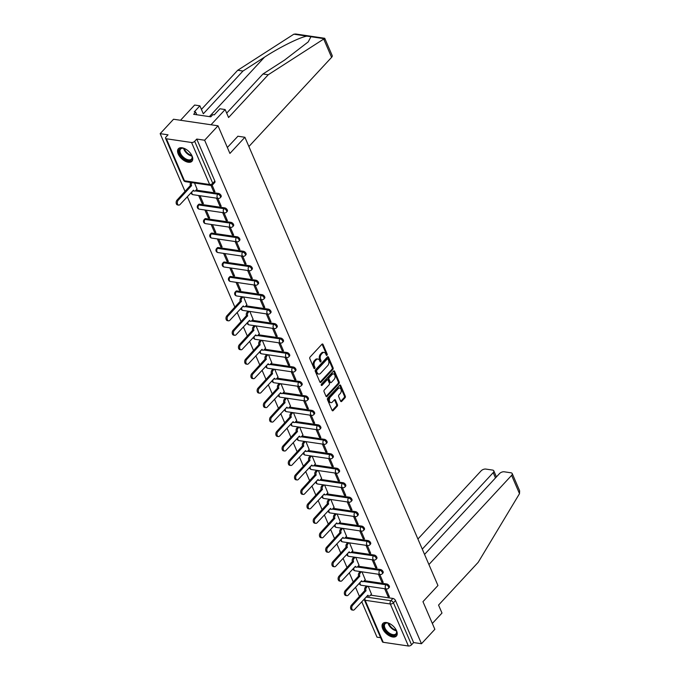 <?xml version="1.0" encoding="UTF-8"?>
<svg xmlns="http://www.w3.org/2000/svg" width="680" height="680" viewBox="0 0 680 680"><rect width="100%" height="100%" fill="white"/><g stroke="black" fill="none" stroke-linecap="round" stroke-linejoin="round"><path stroke-width="1.02" d="M326.986 355.232A0.816 0.527 98.4 0 0 327.173 354.093L323.008 344.428A1.165 0.756 98.4 0 0 321.954 344.225L310.08 357.034A1.165 0.756 98.4 0 0 309.817 358.657L313.981 368.322A0.816 0.527 98.4 0 0 314.908 367.327L314.364 366.078A3.723 2.422 98.4 0 1 315.223 360.885L316.208 359.822A3.723 2.422 98.4 0 1 318.01 359.057A3.723 2.422 98.4 0 1 319.575 360.459L320.118 361.709A0.816 0.527 98.4 0 0 321.036 360.714L320.501 359.457A3.723 2.422 98.4 0 1 321.359 354.272L322.346 353.2A3.723 2.422 98.4 0 1 324.148 352.435A3.723 2.422 98.4 0 1 325.712 353.838L326.247 355.087A0.816 0.527 98.4 0 0 326.986 355.232M326.196 354.969A0.816 0.527 98.4 0 0 326.281 353.966L322.116 344.293A1.165 0.756 98.4 0 0 322.039 344.148M313.93 368.203A0.816 0.527 98.4 0 0 314.015 367.2L313.471 365.942L314.364 366.078M320.059 361.582A0.816 0.527 98.4 0 0 320.152 360.578L319.608 359.329L320.501 359.457M262.115 294.67L236.946 290.955A2.372 1.3 -137.2 0 0 236.002 291.201L235.263 292A2.372 1.3 42.8 0 1 236.206 291.754L261.375 295.469A2.372 1.3 42.8 0 1 263.594 296.956A2.372 1.3 42.8 0 1 263.916 298.936L264.656 298.137A2.372 1.3 -137.2 0 0 264.333 296.157A2.372 1.3 -137.2 0 0 262.115 294.67L261.375 295.469A2.372 1.538 -81.6 0 0 260.831 298.775A2.372 1.538 -81.6 0 0 261.834 299.668A2.372 2.372 0 0 0 263.916 298.936M255.884 280.202L230.715 276.488A2.372 1.3 -137.2 0 0 229.78 276.734L229.041 277.534A2.372 1.3 42.8 0 1 229.976 277.287L255.144 281.001A2.372 1.3 42.8 0 1 257.363 282.489A2.372 1.3 42.8 0 1 257.686 284.469L258.425 283.671A2.372 1.3 -137.2 0 0 258.102 281.69A2.372 1.3 -137.2 0 0 255.884 280.202L255.144 281.001A2.372 1.538 -81.6 0 0 254.6 284.308A2.372 1.538 -81.6 0 0 255.603 285.2A2.372 2.372 0 0 0 257.686 284.469M249.653 265.744L224.485 262.021A2.372 1.3 -137.2 0 0 223.55 262.267L222.81 263.067A2.372 1.3 42.8 0 1 223.746 262.82L248.914 266.534A2.372 1.3 42.8 0 1 251.132 268.022A2.372 1.3 42.8 0 1 251.455 270.002L252.195 269.203A2.372 1.3 -137.2 0 0 251.872 267.231A2.372 1.3 -137.2 0 0 249.653 265.744L248.914 266.534A2.372 1.538 -81.6 0 0 248.37 269.841A2.372 1.538 -81.6 0 0 249.373 270.733A2.372 2.372 0 0 0 251.455 270.002M243.431 251.277L218.254 247.562A2.372 1.3 -137.2 0 0 217.319 247.8L216.58 248.6A2.372 1.3 42.8 0 1 217.515 248.353L242.692 252.076A2.372 1.3 42.8 0 1 244.902 253.564A2.372 1.3 42.8 0 1 245.225 255.535L245.964 254.736A2.372 1.3 -137.2 0 0 245.642 252.764A2.372 1.3 -137.2 0 0 243.431 251.277L242.692 252.076A2.372 1.538 -81.6 0 0 242.139 255.374A2.372 1.538 -81.6 0 0 243.143 256.267A2.372 2.372 0 0 0 245.225 255.535M237.201 236.81L212.024 233.096A2.372 1.3 -137.2 0 0 211.089 233.342L210.35 234.132A2.372 1.3 42.8 0 1 211.284 233.894L236.462 237.609A2.372 1.3 42.8 0 1 238.672 239.097A2.372 1.3 42.8 0 1 238.995 241.069L239.734 240.278A2.372 1.3 -137.2 0 0 239.411 238.298A2.372 1.3 -137.2 0 0 237.201 236.81L236.462 237.609A2.372 1.538 -81.6 0 0 235.909 240.916A2.372 1.538 -81.6 0 0 236.912 241.808A2.372 2.372 0 0 0 238.995 241.069M230.971 222.343L205.793 218.628A2.372 1.3 -137.2 0 0 204.858 218.875L204.119 219.674A2.372 1.3 42.8 0 1 205.054 219.427L230.231 223.142A2.372 1.3 42.8 0 1 232.441 224.629A2.372 1.3 42.8 0 1 232.764 226.61L233.503 225.811A2.372 1.3 -137.2 0 0 233.18 223.83A2.372 1.3 -137.2 0 0 230.971 222.343L230.231 223.142A2.372 1.538 -81.6 0 0 229.687 226.449A2.372 1.538 -81.6 0 0 230.681 227.341A2.372 2.372 0 0 0 232.764 226.61M224.74 207.876L199.563 204.161A2.372 1.3 -137.2 0 0 198.628 204.408L197.888 205.207A2.372 1.3 42.8 0 1 198.823 204.96L224 208.675A2.372 1.3 42.8 0 1 226.21 210.162A2.372 1.3 42.8 0 1 226.533 212.143L227.273 211.344A2.372 1.3 -137.2 0 0 226.95 209.363A2.372 1.3 -137.2 0 0 224.74 207.876L224 208.675A2.372 1.538 -81.6 0 0 223.456 211.981A2.372 1.538 -81.6 0 0 224.451 212.874A2.372 2.372 0 0 0 226.533 212.143M192.1 156.034A9.239 5.091 -137.2 0 0 185.351 148.929A9.239 5.091 -137.2 0 0 178.389 148.725A9.239 5.091 -137.2 0 0 178.228 153.986A9.239 5.091 -137.2 0 0 184.969 161.092A9.239 5.091 -137.2 0 0 191.939 161.287A9.239 5.091 -137.2 0 0 192.1 156.034M396.567 630.793A9.239 5.091 -137.2 0 0 389.819 623.688A9.239 5.091 -137.2 0 0 382.857 623.492A9.239 5.091 -137.2 0 0 382.687 628.745A9.239 5.091 -137.2 0 0 389.436 635.851A9.239 5.091 -137.2 0 0 396.398 636.046A9.239 5.091 -137.2 0 0 396.567 630.793M340.646 401.183A1.165 0.756 98.4 0 0 341.692 401.378L345.024 397.791A1.165 0.756 98.4 0 0 345.296 396.168L340.671 385.433A1.165 0.756 98.4 0 0 339.618 385.228L327.743 398.038A1.165 0.756 98.4 0 0 327.471 399.653L332.103 410.397A1.165 0.756 98.4 0 0 333.149 410.592L337.178 406.257A1.165 0.756 98.4 0 0 337.442 404.634L335.461 400.036A1.165 0.756 98.4 0 0 334.416 399.84L332.418 401.99A3.111 2.023 98.4 0 1 330.913 402.637A3.111 2.023 98.4 0 1 329.341 400.418A3.111 2.023 98.4 0 1 330.319 397.12L338.138 388.688A3.111 2.023 98.4 0 1 339.643 388.05A3.111 2.023 98.4 0 1 341.216 390.26A3.111 2.023 98.4 0 1 340.238 393.558L338.929 394.969A1.165 0.756 98.4 0 0 338.666 396.584L340.646 401.183M191.556 142.494L166.387 138.78A2.372 1.241 -23.3 0 1 165.554 138.269A2.372 1.241 -23.3 0 1 165.954 137.062L168.036 134.819L160.166 133.654L173.536 119.238L218.017 125.8L229.917 153.433L244.902 137.267L437.945 585.514L422.96 601.673L434.86 629.306L421.481 643.731L204.637 140.225L196.767 139.06L194.684 141.304L212.772 183.311A2.372 1.3 42.8 0 1 212.73 184.662L214.812 182.41A2.372 1.3 42.8 0 0 214.855 181.067L212.772 183.311A2.372 1.241 -23.3 0 1 209.653 184.501L191.556 142.494A2.372 1.241 -23.3 0 0 194.684 141.304M218.017 125.8L204.637 140.225M332.834 369.486A1.165 0.756 98.4 0 0 333.106 367.863L328.474 357.119A1.165 0.756 98.4 0 0 327.428 356.923L315.554 369.733A1.165 0.756 98.4 0 0 315.282 371.348L319.906 382.092A1.165 0.756 98.4 0 0 320.96 382.287L332.834 369.486L331.942 369.35A1.165 0.756 98.4 0 0 332.214 367.727L327.59 356.991A1.165 0.756 98.4 0 0 327.513 356.847M334.577 371.272L339.201 382.015A1.165 0.756 98.4 0 1 338.929 383.639L327.054 396.44A1.165 0.756 98.4 0 1 326 396.245L324.028 391.646A1.165 0.756 98.4 0 1 324.292 390.023L329.111 384.829A1.165 0.756 98.4 0 0 329.375 383.214L328.066 380.162A1.165 0.756 98.4 0 0 327.012 379.967L321.997 385.373A0.816 0.527 98.4 0 1 321.453 384.098L333.523 371.076A1.165 0.756 98.4 0 1 334.577 371.272L333.684 371.144L338.308 381.888L339.201 382.015M370.541 595.136L392.938 598.442L390.855 600.695A2.372 1.3 42.8 0 1 393.44 602.812L411.527 644.81A2.372 1.241 156.7 0 1 408.399 646L383.231 642.285A2.372 1.241 156.7 0 1 382.398 641.767L364.31 599.769A2.372 1.241 156.7 0 0 365.143 600.279L383.231 642.285M160.166 133.654L185.054 191.445M187.306 196.681L234.889 307.173M237.142 312.409L241.12 321.64M243.372 326.868L247.35 336.099M249.602 341.334L253.58 350.565M255.833 355.801L259.811 365.032M262.063 370.269L266.041 379.5M268.294 384.736L272.272 393.966M274.524 399.194L278.502 408.425M280.755 413.661L284.725 422.892M286.986 428.128L290.955 437.359M293.216 442.595L297.185 451.826M299.438 457.062L303.416 466.293M305.668 471.521L309.647 480.752M311.899 485.988L315.877 495.219M318.129 500.454L322.107 509.685M324.36 514.921L328.338 524.152M330.591 529.388L334.569 538.619M336.821 543.847L340.799 553.087M343.051 558.314L347.029 567.545M349.282 572.781L353.26 582.012M355.512 587.248L359.482 596.479M361.743 601.715L377.009 637.16L380.647 637.704M421.481 643.731L413.61 642.566L411.527 644.81M197.03 189.117L194.54 183.013M210.987 185.419L213.631 191.565L214.481 190.646M213.631 191.565L214.965 191.76L212.109 185.138M198.679 195.525L202.07 203.405L202.92 202.487M202.07 203.405L203.405 203.6L200.013 195.721M216.469 198.152L219.861 206.031L220.711 205.113M219.861 206.031L221.196 206.227L217.804 198.347M204.909 209.993L208.301 217.872L209.151 216.945M208.301 217.872L209.635 218.067L206.244 210.188M222.7 212.619L226.091 220.499L226.941 219.572M226.091 220.499L227.426 220.694L224.034 212.815M211.14 224.451L214.531 232.339L215.381 231.412M214.531 232.339L215.866 232.534L212.475 224.655M228.93 227.077L232.322 234.965L233.172 234.039M232.322 234.965L233.656 235.161L230.256 227.281M217.362 238.918L220.762 246.798L221.612 245.879M220.762 246.798L222.097 247.001L218.697 239.113M235.152 241.544L238.552 249.424L239.402 248.506M238.552 249.424L239.887 249.62L236.487 241.74M223.593 253.385L226.993 261.264L227.843 260.346M226.993 261.264L228.327 261.46L224.927 253.58M241.383 256.012L244.783 263.891L245.633 262.973M244.783 263.891L246.118 264.087L242.718 256.207M229.823 267.852L233.223 275.731L234.073 274.813M233.223 275.731L234.557 275.927L231.157 268.048M247.613 270.478L251.013 278.358L251.863 277.44M251.013 278.358L252.348 278.553L248.948 270.674M236.053 282.319L239.453 290.199L240.303 289.28M239.453 290.199L240.779 290.394L237.388 282.514M253.844 284.945L257.236 292.825L258.094 291.899M257.236 292.825L258.57 293.021L255.178 285.141M246.865 304.835L243.619 296.981M260.075 299.404L263.466 307.292L264.325 306.365M263.466 307.292L264.8 307.488L261.409 299.608M253.096 319.302L249.849 311.44M266.305 313.871L269.697 321.75L270.555 320.832M269.697 321.75L271.031 321.954L267.639 314.067M259.326 333.769L256.079 325.907M272.536 328.338L275.927 336.217L276.786 335.3M275.927 336.217L277.262 336.413L273.87 328.534M265.557 348.236L262.31 340.374M278.766 342.805L282.157 350.684L283.007 349.767M282.157 350.684L283.492 350.88L280.1 343M271.787 362.695L268.541 354.841M284.997 357.272L288.388 365.151L289.238 364.233M288.388 365.151L289.723 365.347L286.331 357.467M278.018 377.162L274.771 369.308M291.227 371.73L294.618 379.618L295.469 378.692M294.618 379.618L295.953 379.814L292.561 371.934M284.249 391.629L281.001 383.767M297.457 386.197L300.849 394.077L301.699 393.159M300.849 394.077L302.183 394.281L298.792 386.393M290.479 406.096L287.224 398.233M303.679 400.664L307.079 408.544L307.929 407.626M307.079 408.544L308.414 408.74L305.014 400.86M296.709 420.563L293.454 412.7M309.91 415.131L313.31 423.011L314.16 422.093M313.31 423.011L314.644 423.207L311.245 415.327M302.94 435.022L299.685 427.168M316.14 429.599L319.541 437.478L320.39 436.56M319.541 437.478L320.875 437.673L317.475 429.794M309.171 449.488L305.915 441.635M322.371 444.057L325.762 451.945L326.621 451.019M325.762 451.945L327.097 452.14L323.705 444.261M315.392 463.956L312.146 456.093M328.601 458.524L331.993 466.404L332.851 465.486M331.993 466.404L333.327 466.608L329.936 458.719M321.623 478.423L318.376 470.56M334.832 472.991L338.224 480.87L339.082 479.952M338.224 480.87L339.558 481.066L336.166 473.187M327.853 492.889L324.606 485.027M341.062 487.458L344.454 495.337L345.312 494.419M344.454 495.337L345.788 495.533L342.397 487.654M334.084 507.356L330.837 499.494M347.293 501.925L350.684 509.804L351.543 508.887M350.684 509.804L352.019 510L348.627 502.12M340.315 521.815L337.067 513.961M353.524 516.384L356.915 524.271L357.765 523.345M356.915 524.271L358.25 524.467L354.858 516.587M346.545 536.282L343.298 528.419M359.754 530.851L363.146 538.73L363.995 537.812M363.146 538.73L364.48 538.934L361.089 531.046M352.775 550.749L349.528 542.887M365.984 545.317L369.376 553.197L370.226 552.279M369.376 553.197L370.71 553.392L367.319 545.513M359.006 565.216L355.759 557.354M372.215 559.784L375.606 567.664L376.457 566.746M375.606 567.664L376.941 567.86L373.541 559.98M365.236 579.683L361.981 571.821M378.437 574.251L381.837 582.131L382.687 581.213M381.837 582.131L383.171 582.327L379.772 574.447M364.31 580.669L386.716 583.976L385.976 584.774A2.372 1.3 42.8 0 1 388.186 586.262A2.372 1.3 42.8 0 1 388.51 588.242L389.249 587.443A2.372 1.3 -137.2 0 0 388.926 585.463A2.372 1.3 -137.2 0 0 386.716 583.976M358.088 566.211L380.486 569.517L379.746 570.308A2.372 1.3 42.8 0 1 381.956 571.795A2.372 1.3 42.8 0 1 382.279 573.775L383.019 572.976A2.372 1.3 -137.2 0 0 382.695 570.996A2.372 1.3 -137.2 0 0 380.486 569.517M351.857 551.744L374.255 555.05L373.515 555.849A2.372 1.3 42.8 0 1 375.725 557.328A2.372 1.3 42.8 0 1 376.048 559.308L376.788 558.51A2.372 1.3 -137.2 0 0 376.465 556.538A2.372 1.3 -137.2 0 0 374.255 555.05M345.627 537.277L368.024 540.583L367.285 541.382A2.372 1.3 42.8 0 1 369.495 542.869A2.372 1.3 42.8 0 1 369.818 544.841L370.558 544.051A2.372 1.3 -137.2 0 0 370.234 542.071A2.372 1.3 -137.2 0 0 368.024 540.583M339.397 522.81L361.794 526.116L361.054 526.915A2.372 1.3 42.8 0 1 363.264 528.402A2.372 1.3 42.8 0 1 363.587 530.383L364.327 529.584A2.372 1.3 -137.2 0 0 364.004 527.604A2.372 1.3 -137.2 0 0 361.794 526.116M333.166 508.342L355.563 511.649L354.824 512.448A2.372 1.3 42.8 0 1 357.034 513.935A2.372 1.3 42.8 0 1 357.357 515.916L358.096 515.117A2.372 1.3 -137.2 0 0 357.774 513.137A2.372 1.3 -137.2 0 0 355.563 511.649M326.935 493.884L349.333 497.19L348.594 497.981A2.372 1.3 42.8 0 1 350.803 499.469A2.372 1.3 42.8 0 1 351.126 501.449L351.866 500.65A2.372 1.3 -137.2 0 0 351.543 498.669A2.372 1.3 -137.2 0 0 349.333 497.19M320.705 479.417L343.102 482.723L342.363 483.522A2.372 1.3 42.8 0 1 344.573 485.002A2.372 1.3 42.8 0 1 344.896 486.982L345.635 486.183A2.372 1.3 -137.2 0 0 345.312 484.211A2.372 1.3 -137.2 0 0 343.102 482.723M314.475 464.95L336.872 468.256L336.132 469.055A2.372 1.3 42.8 0 1 338.342 470.543A2.372 1.3 42.8 0 1 338.674 472.515L339.413 471.725A2.372 1.3 -137.2 0 0 339.082 469.744A2.372 1.3 -137.2 0 0 336.872 468.256M308.244 450.483L330.642 453.789L329.902 454.588A2.372 1.3 42.8 0 1 332.12 456.076A2.372 1.3 42.8 0 1 332.444 458.056L333.183 457.258A2.372 1.3 -137.2 0 0 332.86 455.277A2.372 1.3 -137.2 0 0 330.642 453.789M302.014 436.016L324.411 439.322L323.672 440.121A2.372 1.3 42.8 0 1 325.89 441.609A2.372 1.3 42.8 0 1 326.213 443.589L326.952 442.79A2.372 1.3 -137.2 0 0 326.629 440.81A2.372 1.3 -137.2 0 0 324.411 439.322M295.783 421.549L318.189 424.855L317.45 425.654A2.372 1.3 42.8 0 1 319.659 427.142A2.372 1.3 42.8 0 1 319.982 429.123L320.722 428.324A2.372 1.3 -137.2 0 0 320.399 426.343A2.372 1.3 -137.2 0 0 318.189 424.855M289.552 407.091L311.958 410.397L311.219 411.188A2.372 1.3 42.8 0 1 313.429 412.675A2.372 1.3 42.8 0 1 313.752 414.655L314.491 413.856A2.372 1.3 -137.2 0 0 314.168 411.885A2.372 1.3 -137.2 0 0 311.958 410.397M283.33 392.624L305.728 395.93L304.988 396.729A2.372 1.3 42.8 0 1 307.199 398.216A2.372 1.3 42.8 0 1 307.522 400.188L308.261 399.398A2.372 1.3 -137.2 0 0 307.938 397.418A2.372 1.3 -137.2 0 0 305.728 395.93M277.1 378.156L299.498 381.463L298.758 382.262A2.372 1.3 42.8 0 1 300.968 383.75A2.372 1.3 42.8 0 1 301.291 385.73L302.03 384.931A2.372 1.3 -137.2 0 0 301.707 382.95A2.372 1.3 -137.2 0 0 299.498 381.463M270.87 363.69L293.267 366.996L292.527 367.795A2.372 1.3 42.8 0 1 294.738 369.282A2.372 1.3 42.8 0 1 295.06 371.263L295.8 370.464A2.372 1.3 -137.2 0 0 295.477 368.483A2.372 1.3 -137.2 0 0 293.267 366.996M264.639 349.223L287.036 352.529L286.297 353.328A2.372 1.3 42.8 0 1 288.507 354.815A2.372 1.3 42.8 0 1 288.83 356.796L289.57 355.997A2.372 1.3 -137.2 0 0 289.247 354.017A2.372 1.3 -137.2 0 0 287.036 352.529M258.409 334.764L280.806 338.07L280.067 338.861A2.372 1.3 42.8 0 1 282.276 340.349A2.372 1.3 42.8 0 1 282.6 342.329L283.339 341.53A2.372 1.3 -137.2 0 0 283.016 339.558A2.372 1.3 -137.2 0 0 280.806 338.07M252.178 320.297L274.575 323.603L273.836 324.402A2.372 1.3 42.8 0 1 276.046 325.89A2.372 1.3 42.8 0 1 276.369 327.862L277.108 327.063A2.372 1.3 -137.2 0 0 276.786 325.091A2.372 1.3 -137.2 0 0 274.575 323.603M245.948 305.83L268.345 309.137L267.606 309.935A2.372 1.3 42.8 0 1 269.815 311.423A2.372 1.3 42.8 0 1 270.147 313.395L270.878 312.604A2.372 1.3 -137.2 0 0 270.555 310.624A2.372 1.3 -137.2 0 0 268.345 309.137M196.112 190.111L218.509 193.418L217.77 194.208A2.372 1.3 42.8 0 1 219.98 195.695A2.372 1.3 42.8 0 1 220.303 197.676L221.042 196.877A2.372 1.3 -137.2 0 0 220.72 194.905A2.372 1.3 -137.2 0 0 218.509 193.418M244.902 137.267L237.804 136.221M384.668 588.718L388.067 596.598L389.402 596.793L386.002 588.914M371.467 594.141L368.212 586.288M388.067 596.598L388.918 595.671M413.61 642.566L395.522 600.559A2.372 1.3 -137.2 0 0 392.938 598.442M196.767 139.06L214.855 181.067M324.148 352.435L323.255 352.308A3.723 2.422 98.4 0 0 321.453 353.073L322.346 353.2M319.608 359.329A3.723 2.422 98.4 0 1 320.467 354.144L321.453 353.073M318.01 359.057L317.118 358.921A3.723 2.422 98.4 0 0 315.325 359.686L316.208 359.822M313.471 365.942A3.723 2.422 98.4 0 1 314.33 360.757L315.325 359.686M319.991 382.236A1.165 0.756 98.4 0 0 320.067 382.16L331.942 369.35M327.981 359.116A0.816 0.527 98.4 0 0 327.25 358.98L316.829 370.217A0.816 0.527 98.4 0 0 316.642 371.356L317.203 372.674A3.723 2.422 98.4 0 0 318.775 374.076A3.723 2.422 98.4 0 0 320.569 373.311L327.7 365.627A3.723 2.422 98.4 0 0 328.55 360.442L327.981 359.116M327.641 358.81L326.749 358.683A0.816 0.527 98.4 0 0 326.357 358.853L327.25 358.98M318.775 374.076L317.883 373.949A3.723 2.422 98.4 0 1 316.319 372.546L315.75 371.221A0.816 0.527 98.4 0 1 315.936 370.09L326.357 358.853M326.085 396.389A1.165 0.756 98.4 0 0 326.171 396.312L338.045 383.503A1.165 0.756 98.4 0 0 338.308 381.888M327.573 379.721L326.68 379.593A1.165 0.756 98.4 0 0 326.12 379.831L321.224 385.118M334.109 379.44A3.111 2.023 98.4 0 0 335.087 376.142A3.111 2.023 98.4 0 0 333.514 373.932A3.111 2.023 98.4 0 0 332.01 374.578L329.256 377.545A1.165 0.756 98.4 0 0 328.984 379.168L330.301 382.211A1.165 0.756 98.4 0 0 331.355 382.415L334.109 379.44M333.514 373.932L332.622 373.804A3.111 2.023 98.4 0 0 331.118 374.442L332.01 374.578M330.786 382.653L329.902 382.525A1.165 0.756 98.4 0 1 329.409 382.083L328.1 379.032A1.165 0.756 98.4 0 1 328.363 377.417L331.118 374.442M339.643 388.05L338.75 387.923A3.111 2.023 98.4 0 0 337.246 388.56L338.138 388.688M330.913 402.637L330.021 402.5A3.111 2.023 98.4 0 1 328.449 400.291A3.111 2.023 98.4 0 1 329.426 396.993L337.246 388.56M332.18 410.541A1.165 0.756 98.4 0 0 332.265 410.465L336.286 406.122A1.165 0.756 98.4 0 0 336.558 404.506L334.577 399.908A1.165 0.756 98.4 0 0 334.492 399.755M340.723 401.327A1.165 0.756 98.4 0 0 340.808 401.251L344.139 397.655A1.165 0.756 98.4 0 0 344.403 396.041L339.779 385.296A1.165 0.756 98.4 0 0 339.702 385.152M191.879 182.623A2.372 1.538 98.4 0 0 191.556 185.648L178.177 200.285A2.72 1.776 98.4 0 0 177.319 203.175A2.72 1.776 98.4 0 0 178.695 205.113A2.72 1.776 98.4 0 0 180.013 204.553L193.511 190.196A2.372 1.538 98.4 0 0 194.514 191.089A2.372 1.538 98.4 0 0 195.653 190.595L197.123 189.014M194.514 191.089L193.358 190.918A2.372 1.538 -81.6 0 1 192.856 190.697M178.695 205.113L177.54 204.944A2.72 1.776 -81.6 0 1 176.162 203.006A2.72 1.776 -81.6 0 1 177.021 200.115L190.4 185.478A2.372 1.538 -81.6 0 1 190.723 182.452M190.459 185.614L191.615 185.793M226.686 113.126L262.981 73.984L284.537 60.112L308.201 41.922L310.947 36.72L293.837 34.195L295.69 34L324.734 38.284L332.188 55.547A3.553 1.853 156.7 0 1 331.594 57.349L323.714 39.049L324.19 38.675C324.921 38.012 324.955 38.233 324.292 39.338M262.981 73.984L268.234 74.758L228.582 117.521L225.139 109.548L211.03 124.771L180.523 120.267L194.633 105.043L199.886 105.816L194.233 111.911L195.661 112.115L193.647 114.291L210.808 116.824L212.823 114.648L214.251 114.86L219.895 108.775L225.139 109.548M323.714 39.049L268.234 74.758M293.837 34.195L237.72 70.261L242.973 71.034L203.32 113.79L199.886 105.816M237.72 70.261L201.424 109.404M307.071 36.151C300.73 36.805 279.556 47.26 264.52 57.154L242.973 71.034M248.888 146.54L331.594 57.349M227.358 147.492L237.915 136.238M196.8 114.758L195.661 112.115M428.918 564.553L511.615 475.363A3.553 1.853 -23.3 0 0 512.21 473.56A3.553 1.853 -23.3 0 0 510.969 472.796L504.203 471.792A3.553 1.853 -23.3 0 0 499.519 473.577L424.558 554.421M512.21 473.56L519.639 490.798L519.503 493.663L478.202 562.317L438.549 605.081L441.991 613.054L432.335 623.458M495.482 477.929L493.204 472.642A3.553 1.853 -23.3 0 0 493.799 470.84A3.553 1.853 -23.3 0 0 492.558 470.075L485.792 469.072A3.553 1.853 -23.3 0 0 481.108 470.858L417.92 539.01M493.204 472.642L422.28 549.134M191.377 154.624A7.99 4.403 42.8 0 1 192.083 156.383A7.99 4.403 42.8 0 1 188.394 160.684A7.99 4.403 42.8 0 1 179.698 153.544A7.99 4.403 42.8 0 1 183.005 148.172A7.99 4.403 42.8 0 1 183.269 148.214A7.99 4.403 42.8 0 1 185.079 148.784M183.541 148.274A7.404 4.08 -137.2 0 0 180.608 149.031A7.404 4.08 -137.2 0 0 181.619 155.219A7.404 4.08 -137.2 0 0 188.53 159.859A7.404 4.08 -137.2 0 0 191.463 159.103A7.404 4.08 -137.2 0 0 192.006 156.119M178.849 148.333A9.18 5.058 -137.2 0 0 180.319 155.983A9.18 5.058 -137.2 0 0 188.793 161.619A9.18 5.058 -137.2 0 0 192.295 160.803M395.837 629.383A7.99 4.403 42.8 0 1 396.542 631.142A7.99 4.403 42.8 0 1 392.861 635.452A7.99 4.403 42.8 0 1 384.157 628.303A7.99 4.403 42.8 0 1 387.473 622.931A7.99 4.403 42.8 0 1 387.736 622.973A7.99 4.403 42.8 0 1 389.546 623.552M388 623.033A7.404 4.08 -137.2 0 0 385.075 623.798A7.404 4.08 -137.2 0 0 386.087 629.977A7.404 4.08 -137.2 0 0 392.998 634.619A7.404 4.08 -137.2 0 0 395.93 633.862A7.404 4.08 -137.2 0 0 396.466 630.887M383.316 623.092A9.18 5.058 -137.2 0 0 384.786 630.742A9.18 5.058 -137.2 0 0 393.261 636.378A9.18 5.058 -137.2 0 0 396.763 635.562M243.032 296.888L241.935 298.07A2.372 1.538 98.4 0 0 241.392 301.376L228.012 316.004A2.72 1.776 98.4 0 0 227.154 318.894A2.72 1.776 98.4 0 0 228.531 320.832A2.72 1.776 98.4 0 0 229.849 320.272L243.347 305.915A2.372 1.538 98.4 0 0 244.35 306.808A2.372 1.538 98.4 0 0 245.497 306.323L246.959 304.742M244.35 306.808L243.194 306.637A2.372 1.538 -81.6 0 1 242.692 306.425M228.531 320.832L227.375 320.662A2.72 1.776 -81.6 0 1 225.998 318.725A2.72 1.776 -81.6 0 1 226.856 315.834L240.236 301.206A2.372 1.538 -81.6 0 1 240.779 297.899L241.935 298.07M241.876 296.718L240.779 297.899M240.295 301.342L241.451 301.512M249.262 311.355L248.166 312.536A2.372 1.538 98.4 0 0 247.622 315.834L234.243 330.471A2.72 1.776 98.4 0 0 233.384 333.361A2.72 1.776 98.4 0 0 234.761 335.3A2.72 1.776 98.4 0 0 236.079 334.738L249.577 320.382A2.372 1.538 98.4 0 0 250.58 321.274A2.372 1.538 98.4 0 0 251.719 320.79L253.19 319.2M250.58 321.274L249.424 321.104A2.372 1.538 -81.6 0 1 248.923 320.883M234.761 335.3L233.605 335.129A2.72 1.776 -81.6 0 1 232.228 333.192A2.72 1.776 -81.6 0 1 233.087 330.301L246.466 315.664A2.372 1.538 -81.6 0 1 247.01 312.366L248.166 312.536M248.106 311.185L247.01 312.366M246.525 315.809L247.681 315.979M255.493 325.822L254.397 326.995A2.372 1.538 98.4 0 0 253.852 330.301L240.474 344.938A2.72 1.776 98.4 0 0 239.615 347.828A2.72 1.776 98.4 0 0 240.992 349.767A2.72 1.776 98.4 0 0 242.309 349.205L255.807 334.849A2.372 1.538 98.4 0 0 256.81 335.741A2.372 1.538 98.4 0 0 257.95 335.249L259.42 333.668M256.81 335.741L255.654 335.572A2.372 1.538 -81.6 0 1 255.153 335.35M240.992 349.767L239.836 349.596A2.72 1.776 -81.6 0 1 238.459 347.659A2.72 1.776 -81.6 0 1 239.317 344.769L252.697 330.131A2.372 1.538 -81.6 0 1 253.24 326.825L254.397 326.995M254.337 325.652L253.24 326.825M252.756 330.267L253.912 330.446M261.724 340.289L260.627 341.462A2.372 1.538 98.4 0 0 260.083 344.769L246.704 359.405A2.72 1.776 98.4 0 0 245.846 362.296A2.72 1.776 98.4 0 0 247.223 364.233A2.72 1.776 98.4 0 0 248.54 363.673L262.038 349.316A2.372 1.538 98.4 0 0 263.041 350.208A2.372 1.538 98.4 0 0 264.18 349.716L265.65 348.135M263.041 350.208L261.885 350.038A2.372 1.538 -81.6 0 1 261.383 349.817M247.223 364.233L246.066 364.063A2.72 1.776 -81.6 0 1 244.69 362.125A2.72 1.776 -81.6 0 1 245.548 359.236L258.927 344.599A2.372 1.538 -81.6 0 1 259.471 341.292L260.627 341.462M260.567 340.119L259.471 341.292M258.986 344.734L260.142 344.904M267.954 354.756L266.857 355.929A2.372 1.538 98.4 0 0 266.313 359.236L252.934 373.873A2.72 1.776 98.4 0 0 252.076 376.762A2.72 1.776 98.4 0 0 253.453 378.692A2.72 1.776 98.4 0 0 254.77 378.131L268.269 363.774A2.372 1.538 98.4 0 0 269.272 364.667A2.372 1.538 98.4 0 0 270.411 364.183L271.881 362.601M269.272 364.667L268.107 364.497A2.372 1.538 -81.6 0 1 267.614 364.284M253.453 378.692L252.297 378.522A2.72 1.776 -81.6 0 1 250.92 376.592A2.72 1.776 -81.6 0 1 251.778 373.694L265.157 359.065A2.372 1.538 -81.6 0 1 265.701 355.759L266.857 355.929M266.789 354.577L265.701 355.759M265.217 359.201L266.373 359.372M274.176 369.214L273.088 370.396A2.372 1.538 98.4 0 0 272.544 373.702L259.156 388.331A2.72 1.776 98.4 0 0 258.306 391.221A2.72 1.776 98.4 0 0 259.683 393.159A2.72 1.776 98.4 0 0 261.001 392.598L274.499 378.241A2.372 1.538 98.4 0 0 275.493 379.134A2.372 1.538 98.4 0 0 276.641 378.649L278.111 377.069M275.493 379.134L274.337 378.964A2.372 1.538 -81.6 0 1 273.844 378.751M259.683 393.159L258.527 392.989A2.72 1.776 -81.6 0 1 257.15 391.051A2.72 1.776 -81.6 0 1 258 388.161L271.388 373.532A2.372 1.538 -81.6 0 1 271.932 370.226L273.088 370.396M273.02 369.045L271.932 370.226M271.447 373.668L272.603 373.839M280.406 383.681L279.319 384.863A2.372 1.538 98.4 0 0 278.774 388.161L265.387 402.798A2.72 1.776 98.4 0 0 264.537 405.688A2.72 1.776 98.4 0 0 265.914 407.626A2.72 1.776 98.4 0 0 267.231 407.065L280.729 392.708A2.372 1.538 98.4 0 0 281.724 393.601A2.372 1.538 98.4 0 0 282.872 393.116L284.342 391.527M281.724 393.601L280.568 393.431A2.372 1.538 -81.6 0 1 280.075 393.21M265.914 407.626L264.758 407.456A2.72 1.776 -81.6 0 1 263.373 405.518A2.72 1.776 -81.6 0 1 264.231 402.628L277.618 387.991A2.372 1.538 -81.6 0 1 278.162 384.693L279.319 384.863M279.25 383.512L278.162 384.693M277.678 388.135L278.834 388.305M286.637 398.149L285.549 399.33A2.372 1.538 98.4 0 0 285.005 402.628L271.618 417.265A2.72 1.776 98.4 0 0 270.759 420.155A2.72 1.776 98.4 0 0 272.144 422.093A2.72 1.776 98.4 0 0 273.453 421.532L286.96 407.175A2.372 1.538 98.4 0 0 287.954 408.068A2.372 1.538 98.4 0 0 289.102 407.575L290.572 405.994M287.954 408.068L286.798 407.898A2.372 1.538 -81.6 0 1 286.297 407.677M272.144 422.093L270.988 421.923A2.72 1.776 -81.6 0 1 269.603 419.985A2.72 1.776 -81.6 0 1 270.462 417.095L283.849 402.458A2.372 1.538 -81.6 0 1 284.393 399.151L285.549 399.33M285.481 397.978L284.393 399.151M283.909 402.602L285.065 402.773M292.868 412.615L291.779 413.788A2.372 1.538 98.4 0 0 291.236 417.095L277.848 431.732A2.72 1.776 98.4 0 0 276.99 434.622A2.72 1.776 98.4 0 0 278.366 436.56A2.72 1.776 98.4 0 0 279.684 435.999L293.19 421.642A2.372 1.538 98.4 0 0 294.185 422.535A2.372 1.538 98.4 0 0 295.332 422.042L296.803 420.461M294.185 422.535L293.029 422.365A2.372 1.538 -81.6 0 1 292.527 422.144M278.366 436.56L277.21 436.39A2.72 1.776 -81.6 0 1 275.833 434.452A2.72 1.776 -81.6 0 1 276.692 431.562L290.071 416.925A2.372 1.538 -81.6 0 1 290.624 413.618L291.779 413.788M291.712 412.445L290.624 413.618M290.139 417.061L291.295 417.231M299.098 427.082L298.01 428.255A2.372 1.538 98.4 0 0 297.457 431.562L284.078 446.199A2.72 1.776 98.4 0 0 283.22 449.089A2.72 1.776 98.4 0 0 284.597 451.019A2.72 1.776 98.4 0 0 285.914 450.458L299.421 436.101A2.372 1.538 98.4 0 0 300.416 437.002A2.372 1.538 98.4 0 0 301.563 436.509L303.025 434.928M300.416 437.002L299.26 436.823A2.372 1.538 -81.6 0 1 298.758 436.611M284.597 451.019L283.441 450.848A2.72 1.776 -81.6 0 1 282.064 448.919A2.72 1.776 -81.6 0 1 282.923 446.021L296.301 431.392A2.372 1.538 -81.6 0 1 296.854 428.085L298.01 428.255M297.942 426.912L296.854 428.085M296.361 431.528L297.517 431.698M305.328 441.541L304.24 442.723A2.372 1.538 98.4 0 0 303.688 446.029L290.309 460.658A2.72 1.776 98.4 0 0 289.45 463.548A2.72 1.776 98.4 0 0 290.827 465.486A2.72 1.776 98.4 0 0 292.145 464.925L305.651 450.568A2.372 1.538 98.4 0 0 306.646 451.46A2.372 1.538 98.4 0 0 307.793 450.976L309.255 449.395M306.646 451.46L305.49 451.29A2.372 1.538 -81.6 0 1 304.988 451.078M290.827 465.486L289.672 465.315A2.72 1.776 -81.6 0 1 288.295 463.377A2.72 1.776 -81.6 0 1 289.153 460.488L302.532 445.859A2.372 1.538 -81.6 0 1 303.076 442.552L304.24 442.723M304.173 441.371L303.076 442.552M302.591 445.995L303.748 446.165M311.559 456.008L310.462 457.19A2.372 1.538 98.4 0 0 309.918 460.488L296.539 475.125A2.72 1.776 98.4 0 0 295.681 478.014A2.72 1.776 98.4 0 0 297.058 479.952A2.72 1.776 98.4 0 0 298.375 479.392L311.874 465.035A2.372 1.538 98.4 0 0 312.876 465.927A2.372 1.538 98.4 0 0 314.024 465.443L315.486 463.853M312.876 465.927L311.721 465.758A2.372 1.538 -81.6 0 1 311.219 465.537M297.058 479.952L295.902 479.783A2.72 1.776 -81.6 0 1 294.525 477.844A2.72 1.776 -81.6 0 1 295.383 474.954L308.762 460.317A2.372 1.538 -81.6 0 1 309.306 457.019L310.462 457.19M310.403 455.838L309.306 457.019M308.822 460.462L309.978 460.632M317.789 470.475L316.693 471.656A2.372 1.538 98.4 0 0 316.149 474.954L302.77 489.591A2.72 1.776 98.4 0 0 301.911 492.481A2.72 1.776 98.4 0 0 303.288 494.419A2.72 1.776 98.4 0 0 304.606 493.858L318.104 479.502A2.372 1.538 98.4 0 0 319.107 480.394A2.372 1.538 98.4 0 0 320.246 479.901L321.716 478.32M319.107 480.394L317.951 480.225A2.372 1.538 -81.6 0 1 317.45 480.004M303.288 494.419L302.132 494.25A2.72 1.776 -81.6 0 1 300.755 492.312A2.72 1.776 -81.6 0 1 301.614 489.421L314.993 474.785A2.372 1.538 -81.6 0 1 315.537 471.478L316.693 471.656M316.633 470.305L315.537 471.478M315.052 474.929L316.208 475.099M324.02 484.942L322.923 486.115A2.372 1.538 98.4 0 0 322.379 489.421L309 504.058A2.72 1.776 98.4 0 0 308.142 506.948A2.72 1.776 98.4 0 0 309.519 508.887A2.72 1.776 98.4 0 0 310.837 508.325L324.334 493.969A2.372 1.538 98.4 0 0 325.337 494.862A2.372 1.538 98.4 0 0 326.476 494.368L327.947 492.787M325.337 494.862L324.181 494.692A2.372 1.538 -81.6 0 1 323.68 494.471M309.519 508.887L308.363 508.716A2.72 1.776 -81.6 0 1 306.986 506.779A2.72 1.776 -81.6 0 1 307.844 503.888L321.224 489.252A2.372 1.538 -81.6 0 1 321.767 485.945L322.923 486.115M322.864 484.772L321.767 485.945M321.283 489.387L322.439 489.558M330.25 499.409L329.154 500.582A2.372 1.538 98.4 0 0 328.61 503.888L315.231 518.525A2.72 1.776 98.4 0 0 314.373 521.415A2.72 1.776 98.4 0 0 315.75 523.354A2.72 1.776 98.4 0 0 317.067 522.784L330.565 508.427A2.372 1.538 98.4 0 0 331.568 509.329A2.372 1.538 98.4 0 0 332.707 508.835L334.177 507.254M331.568 509.329L330.412 509.15A2.372 1.538 -81.6 0 1 329.911 508.938M315.75 523.354L314.594 523.175A2.72 1.776 -81.6 0 1 313.216 521.245A2.72 1.776 -81.6 0 1 314.075 518.356L327.454 503.719A2.372 1.538 -81.6 0 1 327.998 500.412L329.154 500.582M329.094 499.239L327.998 500.412M327.513 503.854L328.67 504.024M336.481 513.867L335.385 515.049A2.372 1.538 98.4 0 0 334.841 518.356L321.462 532.984A2.72 1.776 98.4 0 0 320.603 535.883A2.72 1.776 98.4 0 0 321.98 537.812A2.72 1.776 98.4 0 0 323.298 537.251L336.796 522.894A2.372 1.538 98.4 0 0 337.798 523.787A2.372 1.538 98.4 0 0 338.938 523.303L340.408 521.721M337.798 523.787L336.642 523.617A2.372 1.538 -81.6 0 1 336.141 523.404M321.98 537.812L320.824 537.642A2.72 1.776 -81.6 0 1 319.447 535.704A2.72 1.776 -81.6 0 1 320.305 532.814L333.684 518.185A2.372 1.538 -81.6 0 1 334.228 514.879L335.385 515.049M335.325 513.697L334.228 514.879M333.744 518.321L334.9 518.491M342.703 528.335L341.615 529.516A2.372 1.538 98.4 0 0 341.071 532.814L327.692 547.451A2.72 1.776 98.4 0 0 326.833 550.341A2.72 1.776 98.4 0 0 328.21 552.279A2.72 1.776 98.4 0 0 329.528 551.718L343.026 537.361A2.372 1.538 98.4 0 0 344.021 538.254A2.372 1.538 98.4 0 0 345.168 537.769L346.638 536.18M344.021 538.254L342.865 538.084A2.372 1.538 -81.6 0 1 342.372 537.871M328.21 552.279L327.054 552.109A2.72 1.776 -81.6 0 1 325.677 550.171A2.72 1.776 -81.6 0 1 326.527 547.281L339.915 532.644A2.372 1.538 -81.6 0 1 340.459 529.346L341.615 529.516M341.547 528.164L340.459 529.346M339.975 532.788L341.13 532.958M348.933 542.802L347.846 543.983A2.372 1.538 98.4 0 0 347.301 547.281L333.914 561.918A2.72 1.776 98.4 0 0 333.064 564.808A2.72 1.776 98.4 0 0 334.441 566.746A2.72 1.776 98.4 0 0 335.758 566.185L349.256 551.828A2.372 1.538 98.4 0 0 350.251 552.721A2.372 1.538 98.4 0 0 351.399 552.228L352.869 550.647M350.251 552.721L349.095 552.551A2.372 1.538 -81.6 0 1 348.602 552.33M334.441 566.746L333.285 566.576A2.72 1.776 -81.6 0 1 331.908 564.638A2.72 1.776 -81.6 0 1 332.758 561.748L346.146 547.111A2.372 1.538 -81.6 0 1 346.69 543.813L347.846 543.983M347.777 542.631L346.69 543.813M346.205 547.255L347.361 547.425M355.164 557.269L354.076 558.442A2.372 1.538 98.4 0 0 353.532 561.748L340.144 576.385A2.72 1.776 98.4 0 0 339.286 579.275A2.72 1.776 98.4 0 0 340.671 581.213A2.72 1.776 98.4 0 0 341.98 580.652L355.487 566.295A2.372 1.538 98.4 0 0 356.481 567.188A2.372 1.538 98.4 0 0 357.629 566.695L359.1 565.114M356.481 567.188L355.325 567.018A2.372 1.538 -81.6 0 1 354.832 566.797M340.671 581.213L339.515 581.043A2.72 1.776 -81.6 0 1 338.13 579.105A2.72 1.776 -81.6 0 1 338.988 576.215L352.376 561.578A2.372 1.538 -81.6 0 1 352.92 558.271L354.076 558.442M354.008 557.098L352.92 558.271M352.435 561.714L353.591 561.884M361.394 571.736L360.306 572.909A2.372 1.538 98.4 0 0 359.762 576.215L346.375 590.852A2.72 1.776 98.4 0 0 345.517 593.742A2.72 1.776 98.4 0 0 346.902 595.68A2.72 1.776 98.4 0 0 348.211 595.111L361.717 580.754A2.372 1.538 98.4 0 0 362.712 581.655A2.372 1.538 98.4 0 0 363.859 581.162L365.33 579.581M362.712 581.655L361.556 581.476A2.372 1.538 -81.6 0 1 361.054 581.264M346.902 595.68L345.738 595.501A2.72 1.776 -81.6 0 1 344.361 593.572A2.72 1.776 -81.6 0 1 345.219 590.682L358.606 576.045A2.372 1.538 -81.6 0 1 359.15 572.738L360.306 572.909M360.238 571.565L359.15 572.738M358.666 576.181L359.822 576.351M367.625 586.194L366.537 587.375A2.372 1.538 98.4 0 0 365.984 590.682L352.605 605.31A2.72 1.776 98.4 0 0 351.747 608.209A2.72 1.776 98.4 0 0 353.124 610.138A2.72 1.776 98.4 0 0 354.442 609.577L367.948 595.221A2.372 1.538 98.4 0 0 368.942 596.113A2.372 1.538 98.4 0 0 370.09 595.629L371.56 594.048M368.942 596.113L367.786 595.943A2.372 1.538 -81.6 0 1 367.285 595.731M353.124 610.138L351.968 609.968A2.72 1.776 -81.6 0 1 350.591 608.031A2.72 1.776 -81.6 0 1 351.45 605.14L364.828 590.512A2.372 1.538 -81.6 0 1 365.381 587.206L366.537 587.375M366.469 586.024L365.381 587.206M364.897 590.648L366.052 590.818M326.281 353.966L327.173 354.093M314.015 367.2L314.908 367.327M320.152 360.578L321.036 360.714M236.946 290.955L236.206 291.754A2.372 1.538 98.4 0 0 235.662 295.06A2.372 1.538 -81.6 0 0 236.657 295.953L261.834 299.668M230.715 276.488L229.976 277.287A2.372 1.538 98.4 0 0 229.432 280.594A2.372 1.538 -81.6 0 0 230.426 281.486L255.603 285.2M224.485 262.021L223.746 262.82A2.372 1.538 98.4 0 0 223.201 266.126A2.372 1.538 -81.6 0 0 224.196 267.019L249.373 270.733M218.254 247.562L217.515 248.353A2.372 1.538 98.4 0 0 216.971 251.659A2.372 1.538 -81.6 0 0 217.965 252.552L243.143 256.267M212.024 233.096L211.284 233.894A2.372 1.538 98.4 0 0 210.74 237.192A2.372 1.538 -81.6 0 0 211.735 238.085L236.912 241.808M205.793 218.628L205.054 219.427A2.372 1.538 98.4 0 0 204.51 222.734A2.372 1.538 -81.6 0 0 205.513 223.626L230.681 227.341M199.563 204.161L198.823 204.96A2.372 1.538 98.4 0 0 198.28 208.267A2.372 1.538 -81.6 0 0 199.282 209.159L224.451 212.874M366.078 597.031L390.855 600.695A2.372 1.538 -81.6 0 0 390.311 603.993L365.143 600.279A2.372 1.538 -81.6 0 1 365.067 598.128M408.399 646L390.311 603.993A2.372 1.241 -23.3 0 0 393.44 602.812L395.522 600.559M166.387 138.78L184.475 180.786L209.653 184.501A2.372 1.538 98.4 0 0 210.647 185.394A2.372 2.372 0 0 0 212.73 184.662M363.511 581.46L385.976 584.774A2.372 1.538 -81.6 0 0 385.424 588.081A2.372 1.538 -81.6 0 0 386.427 588.973A2.372 2.372 0 0 0 388.51 588.242M357.28 566.992L379.746 570.308A2.372 1.538 -81.6 0 0 379.202 573.614A2.372 1.538 -81.6 0 0 380.197 574.506A2.372 2.372 0 0 0 382.279 573.775M351.05 552.525L373.515 555.849A2.372 1.538 -81.6 0 0 372.971 559.147A2.372 1.538 -81.6 0 0 373.966 560.039A2.372 2.372 0 0 0 376.048 559.308M344.82 538.067L367.285 541.382A2.372 1.538 -81.6 0 0 366.741 544.68A2.372 1.538 -81.6 0 0 367.736 545.581A2.372 2.372 0 0 0 369.818 544.841M338.589 523.6L361.054 526.915A2.372 1.538 -81.6 0 0 360.51 530.221A2.372 1.538 -81.6 0 0 361.505 531.114A2.372 2.372 0 0 0 363.587 530.383M332.358 509.133L354.824 512.448A2.372 1.538 -81.6 0 0 354.28 515.755A2.372 1.538 -81.6 0 0 355.274 516.647A2.372 2.372 0 0 0 357.357 515.916M326.128 494.666L348.594 497.981A2.372 1.538 -81.6 0 0 348.05 501.287A2.372 1.538 -81.6 0 0 349.044 502.18A2.372 2.372 0 0 0 351.126 501.449M319.898 480.199L342.363 483.522A2.372 1.538 -81.6 0 0 341.819 486.82A2.372 1.538 -81.6 0 0 342.813 487.713A2.372 2.372 0 0 0 344.896 486.982M313.667 465.74L336.132 469.055A2.372 1.538 -81.6 0 0 335.589 472.353A2.372 1.538 -81.6 0 0 336.591 473.254A2.372 2.372 0 0 0 338.674 472.515M307.436 451.273L329.902 454.588A2.372 1.538 -81.6 0 0 329.358 457.895A2.372 1.538 -81.6 0 0 330.361 458.787A2.372 2.372 0 0 0 332.444 458.056M301.214 436.806L323.672 440.121A2.372 1.538 -81.6 0 0 323.127 443.428A2.372 1.538 -81.6 0 0 324.13 444.32A2.372 2.372 0 0 0 326.213 443.589M294.984 422.339L317.45 425.654A2.372 1.538 -81.6 0 0 316.897 428.961A2.372 1.538 -81.6 0 0 317.9 429.853A2.372 2.372 0 0 0 319.982 429.123M288.753 407.873L311.219 411.188A2.372 1.538 -81.6 0 0 310.666 414.494A2.372 1.538 -81.6 0 0 311.67 415.387A2.372 2.372 0 0 0 313.752 414.655M282.523 393.414L304.988 396.729A2.372 1.538 -81.6 0 0 304.445 400.027A2.372 1.538 -81.6 0 0 305.439 400.928A2.372 2.372 0 0 0 307.522 400.188M276.293 378.947L298.758 382.262A2.372 1.538 -81.6 0 0 298.214 385.569A2.372 1.538 -81.6 0 0 299.208 386.461A2.372 2.372 0 0 0 301.291 385.73M270.062 364.48L292.527 367.795A2.372 1.538 -81.6 0 0 291.983 371.101A2.372 1.538 -81.6 0 0 292.978 371.994A2.372 2.372 0 0 0 295.06 371.263M263.832 350.013L286.297 353.328A2.372 1.538 -81.6 0 0 285.753 356.635A2.372 1.538 -81.6 0 0 286.748 357.527A2.372 2.372 0 0 0 288.83 356.796M257.601 335.546L280.067 338.861A2.372 1.538 -81.6 0 0 279.523 342.168A2.372 1.538 -81.6 0 0 280.517 343.06A2.372 2.372 0 0 0 282.6 342.329M251.371 321.079L273.836 324.402A2.372 1.538 -81.6 0 0 273.292 327.7A2.372 1.538 -81.6 0 0 274.286 328.593A2.372 2.372 0 0 0 276.369 327.862M245.14 306.62L267.606 309.935A2.372 1.538 -81.6 0 0 267.061 313.242A2.372 1.538 -81.6 0 0 268.065 314.135A2.372 2.372 0 0 0 270.147 313.395M195.304 190.893L217.77 194.208A2.372 1.538 -81.6 0 0 217.226 197.514A2.372 1.538 -81.6 0 0 218.221 198.407A2.372 2.372 0 0 0 220.303 197.676M218.221 198.407L193.052 194.692A2.372 1.538 -81.6 0 1 192.049 193.8A2.372 1.538 98.4 0 1 191.972 191.649M268.065 314.135L242.887 310.411A2.372 1.538 -81.6 0 1 241.893 309.519A2.372 1.538 98.4 0 1 241.808 307.368M274.286 328.593L249.118 324.878A2.372 1.538 -81.6 0 1 248.115 323.986A2.372 1.538 98.4 0 1 248.038 321.835M280.517 343.06L255.349 339.346A2.372 1.538 -81.6 0 1 254.346 338.453A2.372 1.538 98.4 0 1 254.269 336.302M286.748 357.527L261.579 353.812A2.372 1.538 -81.6 0 1 260.576 352.92A2.372 1.538 98.4 0 1 260.5 350.769M292.978 371.994L267.81 368.279A2.372 1.538 -81.6 0 1 266.806 367.387A2.372 1.538 98.4 0 1 266.73 365.236M299.208 386.461L274.04 382.738A2.372 1.538 -81.6 0 1 273.037 381.846A2.372 1.538 98.4 0 1 272.96 379.695M305.439 400.928L280.262 397.205A2.372 1.538 -81.6 0 1 279.267 396.312A2.372 1.538 98.4 0 1 279.191 394.162M311.67 415.387L286.493 411.672A2.372 1.538 -81.6 0 1 285.498 410.779A2.372 1.538 98.4 0 1 285.422 408.629M317.9 429.853L292.723 426.139A2.372 1.538 -81.6 0 1 291.728 425.247A2.372 1.538 98.4 0 1 291.652 423.096M324.13 444.32L298.953 440.606A2.372 1.538 -81.6 0 1 297.959 439.713A2.372 1.538 98.4 0 1 297.882 437.563M330.361 458.787L305.184 455.073A2.372 1.538 -81.6 0 1 304.19 454.172A2.372 1.538 98.4 0 1 304.113 452.021M336.591 473.254L311.414 469.531A2.372 1.538 -81.6 0 1 310.42 468.639A2.372 1.538 98.4 0 1 310.344 466.488M342.813 487.713L317.645 483.998A2.372 1.538 -81.6 0 1 316.65 483.106A2.372 1.538 98.4 0 1 316.565 480.956M349.044 502.18L323.875 498.465A2.372 1.538 -81.6 0 1 322.873 497.573A2.372 1.538 98.4 0 1 322.796 495.423M355.274 516.647L330.106 512.933A2.372 1.538 -81.6 0 1 329.103 512.04A2.372 1.538 98.4 0 1 329.026 509.889M361.505 531.114L336.337 527.399A2.372 1.538 -81.6 0 1 335.333 526.498A2.372 1.538 98.4 0 1 335.257 524.348M367.736 545.581L342.567 541.858A2.372 1.538 -81.6 0 1 341.564 540.965A2.372 1.538 98.4 0 1 341.488 538.815M373.966 560.039L348.798 556.325A2.372 1.538 -81.6 0 1 347.795 555.433A2.372 1.538 98.4 0 1 347.718 553.282M380.197 574.506L355.019 570.792A2.372 1.538 -81.6 0 1 354.025 569.899A2.372 1.538 98.4 0 1 353.949 567.749M386.427 588.973L361.25 585.259A2.372 1.538 -81.6 0 1 360.255 584.366A2.372 1.538 98.4 0 1 360.179 582.216M185.478 181.679A2.372 1.538 98.4 0 1 184.475 180.786A2.372 1.241 156.7 0 1 183.643 180.268A2.372 2.372 0 0 0 185.478 181.679L210.647 185.394M320.467 354.144L321.359 354.272M314.33 360.757L315.223 360.885M322.116 344.293L323.008 344.428M320.067 382.16L320.96 382.287M327.59 356.991L328.474 357.119M332.214 367.727L333.106 367.863M315.936 370.09L316.829 370.217M315.75 371.221L316.642 371.356M316.319 372.546L317.203 372.674M338.045 383.503L338.929 383.639M326.171 396.312L327.054 396.44M326.12 379.831L327.012 379.967M321.274 385.262L321.997 385.373M328.363 377.417L329.256 377.545M328.1 379.032L328.984 379.168M329.409 382.083L330.301 382.211M329.426 396.993L330.319 397.12M334.577 399.908L335.461 400.036M336.558 404.506L337.442 404.634M336.286 406.122L337.178 406.257M332.265 410.465L333.149 410.592M339.779 385.296L340.671 385.433M344.403 396.041L345.296 396.168M344.139 397.655L345.024 397.791M340.808 401.251L341.692 401.378M190.4 185.478L191.556 185.648M177.021 200.115L178.177 200.285M324.19 38.675L310.947 36.72M209.389 116.62L264.52 57.154M519.503 493.663L511.615 475.363M191.989 156.077A7.404 4.08 42.8 0 1 183.583 148.282M184.246 148.469A7.157 3.944 -137.2 0 0 191.751 155.431M396.457 630.836A7.404 4.08 42.8 0 1 388.042 623.042M388.705 623.229A7.157 3.944 -137.2 0 0 396.219 630.198M240.236 301.206L241.392 301.376M226.856 315.834L228.012 316.004M246.466 315.664L247.622 315.834M233.087 330.301L234.243 330.471M252.697 330.131L253.852 330.301M239.317 344.769L240.474 344.938M258.927 344.599L260.083 344.769M245.548 359.236L246.704 359.405M265.157 359.065L266.313 359.236M251.778 373.694L252.934 373.873M271.388 373.532L272.544 373.702M258 388.161L259.156 388.331M277.618 387.991L278.774 388.161M264.231 402.628L265.387 402.798M283.849 402.458L285.005 402.628M270.462 417.095L271.618 417.265M290.071 416.925L291.236 417.095M276.692 431.562L277.848 431.732M296.301 431.392L297.457 431.562M282.923 446.021L284.078 446.199M302.532 445.859L303.688 446.029M289.153 460.488L290.309 460.658M308.762 460.317L309.918 460.488M295.383 474.954L296.539 475.125M314.993 474.785L316.149 474.954M301.614 489.421L302.77 489.591M321.224 489.252L322.379 489.421M307.844 503.888L309 504.058M327.454 503.719L328.61 503.888M314.075 518.356L315.231 518.525M333.684 518.185L334.841 518.356M320.305 532.814L321.462 532.984M339.915 532.644L341.071 532.814M326.527 547.281L327.692 547.451M346.146 547.111L347.301 547.281M332.758 561.748L333.914 561.918M352.376 561.578L353.532 561.748M338.988 576.215L340.144 576.385M358.606 576.045L359.762 576.215M345.219 590.682L346.375 590.852M364.828 590.512L365.984 590.682M351.45 605.14L352.605 605.31M191.046 192.653A2.372 2.372 0 0 0 193.052 194.692M197.888 205.207A2.372 2.372 0 0 0 199.282 209.159M204.119 219.674A2.372 2.372 0 0 0 205.513 223.626M210.35 234.132A2.372 2.372 0 0 0 211.735 238.085M216.58 248.6A2.372 2.372 0 0 0 217.965 252.552M222.81 263.067A2.372 2.372 0 0 0 224.196 267.019M229.041 277.534A2.372 2.372 0 0 0 230.426 281.486M235.263 292A2.372 2.372 0 0 0 236.657 295.953M240.881 308.372A2.372 2.372 0 0 0 242.887 310.411M247.112 322.839A2.372 2.372 0 0 0 249.118 324.878M253.343 337.305A2.372 2.372 0 0 0 255.349 339.346M259.573 351.773A2.372 2.372 0 0 0 261.579 353.812M265.803 366.231A2.372 2.372 0 0 0 267.81 368.279M272.034 380.698A2.372 2.372 0 0 0 274.04 382.738M278.264 395.165A2.372 2.372 0 0 0 280.262 397.205M284.495 409.632A2.372 2.372 0 0 0 286.493 411.672M290.725 424.099A2.372 2.372 0 0 0 292.723 426.139M296.956 438.558A2.372 2.372 0 0 0 298.953 440.606M303.178 453.024A2.372 2.372 0 0 0 305.184 455.073M309.409 467.491A2.372 2.372 0 0 0 311.414 469.531M315.639 481.958A2.372 2.372 0 0 0 317.645 483.998M321.87 496.425A2.372 2.372 0 0 0 323.875 498.465M328.1 510.884A2.372 2.372 0 0 0 330.106 512.933M334.33 525.351A2.372 2.372 0 0 0 336.337 527.399M340.561 539.818A2.372 2.372 0 0 0 342.567 541.858M346.791 554.285A2.372 2.372 0 0 0 348.798 556.325M353.022 568.752A2.372 2.372 0 0 0 355.019 570.792M359.252 583.211A2.372 2.372 0 0 0 361.25 585.259M364.131 599.131A2.372 2.372 0 0 0 364.31 599.769M165.554 138.269L183.643 180.268M493.799 470.84L496.417 476.918"/></g></svg>
